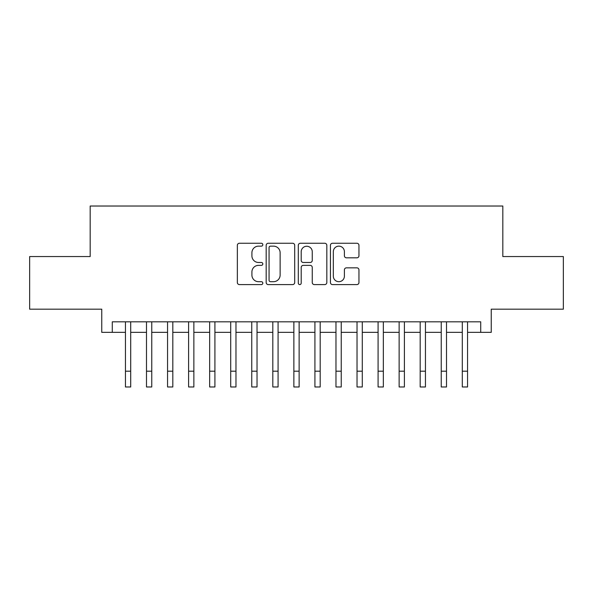 <?xml version="1.0" encoding="UTF-8"?>
<svg xmlns="http://www.w3.org/2000/svg" width="593" height="593" viewBox="0 0 593 593"><rect width="100%" height="100%" fill="white"/><g stroke="black" fill="none" stroke-linecap="round" stroke-linejoin="round"><path stroke-width="0.89" d="M262.818 244.701A1.445 1.445 0 0 0 261.372 243.256L239.409 243.256A2.068 2.068 0 0 0 237.348 245.324L237.348 282.52A2.068 2.068 0 0 0 239.409 284.588L261.372 284.588A1.445 1.445 0 0 0 262.818 283.135A1.445 1.445 0 0 0 261.372 281.69L258.526 281.69A6.612 6.612 0 0 1 251.914 275.078L251.914 271.979A6.612 6.612 0 0 1 258.526 265.368L261.372 265.368A1.445 1.445 0 0 0 262.818 263.922A1.445 1.445 0 0 0 261.372 262.477L258.526 262.477A6.612 6.612 0 0 1 251.914 255.857L251.914 252.759A6.612 6.612 0 0 1 258.526 246.147L261.372 246.147A1.445 1.445 0 0 0 262.818 244.701M356.897 257.822A2.068 2.068 0 0 0 358.958 255.761L358.958 245.324A2.068 2.068 0 0 0 356.897 243.256L332.51 243.256A2.068 2.068 0 0 0 330.442 245.324L330.442 282.52A2.068 2.068 0 0 0 332.51 284.588L356.897 284.588A2.068 2.068 0 0 0 358.958 282.52L358.958 269.911A2.068 2.068 0 0 0 356.897 267.843L346.46 267.843A2.068 2.068 0 0 0 344.392 269.911L344.392 276.168A5.53 5.53 0 0 1 338.862 281.69A5.53 5.53 0 0 1 333.333 276.168L333.333 251.677A5.53 5.53 0 0 1 338.862 246.147A5.53 5.53 0 0 1 344.392 251.677L344.392 255.761A2.068 2.068 0 0 0 346.46 257.822L356.897 257.822M112.285 332.347L112.285 321.814L480.715 321.814L480.715 332.347L491.241 332.347L491.241 309.183L563.35 309.183L563.35 256.554L502.82 256.554L502.82 206.023L90.18 206.023L90.18 256.554L29.65 256.554L29.65 309.183L101.759 309.183L101.759 332.347L125.442 332.347M294.691 245.324A2.068 2.068 0 0 0 292.623 243.256L268.244 243.256A2.068 2.068 0 0 0 266.175 245.324L266.175 282.52A2.068 2.068 0 0 0 268.244 284.588L292.623 284.588A2.068 2.068 0 0 0 294.691 282.52L294.691 245.324M300.377 243.256L324.756 243.256A2.068 2.068 0 0 1 326.825 245.324L326.825 282.52A2.068 2.068 0 0 1 324.756 284.588L314.327 284.588A2.068 2.068 0 0 1 312.259 282.52L312.259 267.436A2.068 2.068 0 0 0 310.191 265.368L303.268 265.368A2.068 2.068 0 0 0 301.2 267.436L301.2 283.135A1.445 1.445 0 0 1 299.754 284.588A1.445 1.445 0 0 1 298.309 283.135L298.309 245.324A2.068 2.068 0 0 1 300.377 243.256M130.705 332.347L146.493 332.347M151.756 332.347L167.552 332.347M172.815 332.347L188.604 332.347M193.867 332.347L209.655 332.347M214.918 332.347L230.707 332.347M235.97 332.347L251.758 332.347M257.028 332.347L272.817 332.347M278.08 332.347L293.869 332.347M299.131 332.347L314.92 332.347M320.183 332.347L335.972 332.347M341.242 332.347L357.03 332.347M362.293 332.347L378.082 332.347M383.345 332.347L399.133 332.347M404.396 332.347L420.185 332.347M425.448 332.347L441.244 332.347M446.507 332.347L462.295 332.347M467.558 332.347L480.715 332.347M270.512 246.147A1.445 1.445 0 0 0 269.066 247.592L269.066 280.244A1.445 1.445 0 0 0 270.512 281.69L273.506 281.69A6.612 6.612 0 0 0 280.126 275.078L280.126 252.759A6.612 6.612 0 0 0 273.506 246.147L270.512 246.147M312.259 251.78A5.53 5.53 0 0 0 306.729 246.251A5.53 5.53 0 0 0 301.2 251.78L301.2 260.409A2.068 2.068 0 0 0 303.268 262.477L310.191 262.477A2.068 2.068 0 0 0 312.259 260.409L312.259 251.78M125.442 371.188L130.705 371.188L130.705 386.977L125.442 386.977L125.442 321.814M130.705 371.188L130.705 321.814M146.493 371.188L151.756 371.188L151.756 386.977L146.493 386.977L146.493 321.814M151.756 371.188L151.756 321.814M167.552 371.188L172.815 371.188L172.815 386.977L167.552 386.977L167.552 321.814M172.815 371.188L172.815 321.814M188.604 371.188L193.867 371.188L193.867 386.977L188.604 386.977L188.604 321.814M193.867 371.188L193.867 321.814M209.655 371.188L214.918 371.188L214.918 386.977L209.655 386.977L209.655 321.814M214.918 371.188L214.918 321.814M230.707 371.188L235.97 371.188L235.97 386.977L230.707 386.977L230.707 321.814M235.97 371.188L235.97 321.814M251.758 371.188L257.028 371.188L257.028 386.977L251.758 386.977L251.758 321.814M257.028 371.188L257.028 321.814M272.817 371.188L278.08 371.188L278.08 386.977L272.817 386.977L272.817 321.814M278.08 371.188L278.08 321.814M293.869 371.188L299.131 371.188L299.131 386.977L293.869 386.977L293.869 321.814M299.131 371.188L299.131 321.814M314.92 371.188L320.183 371.188L320.183 386.977L314.92 386.977L314.92 321.814M320.183 371.188L320.183 321.814M335.972 371.188L341.242 371.188L341.242 386.977L335.972 386.977L335.972 321.814M341.242 371.188L341.242 321.814M357.03 371.188L362.293 371.188L362.293 386.977L357.03 386.977L357.03 321.814M362.293 371.188L362.293 321.814M378.082 371.188L383.345 371.188L383.345 386.977L378.082 386.977L378.082 321.814M383.345 371.188L383.345 321.814M399.133 371.188L404.396 371.188L404.396 386.977L399.133 386.977L399.133 321.814M404.396 371.188L404.396 321.814M420.185 371.188L425.448 371.188L425.448 386.977L420.185 386.977L420.185 321.814M425.448 371.188L425.448 321.814M441.244 371.188L446.507 371.188L446.507 386.977L441.244 386.977L441.244 321.814M446.507 371.188L446.507 321.814M462.295 371.188L467.558 371.188L467.558 386.977L462.295 386.977L462.295 321.814M467.558 371.188L467.558 321.814"/></g></svg>
